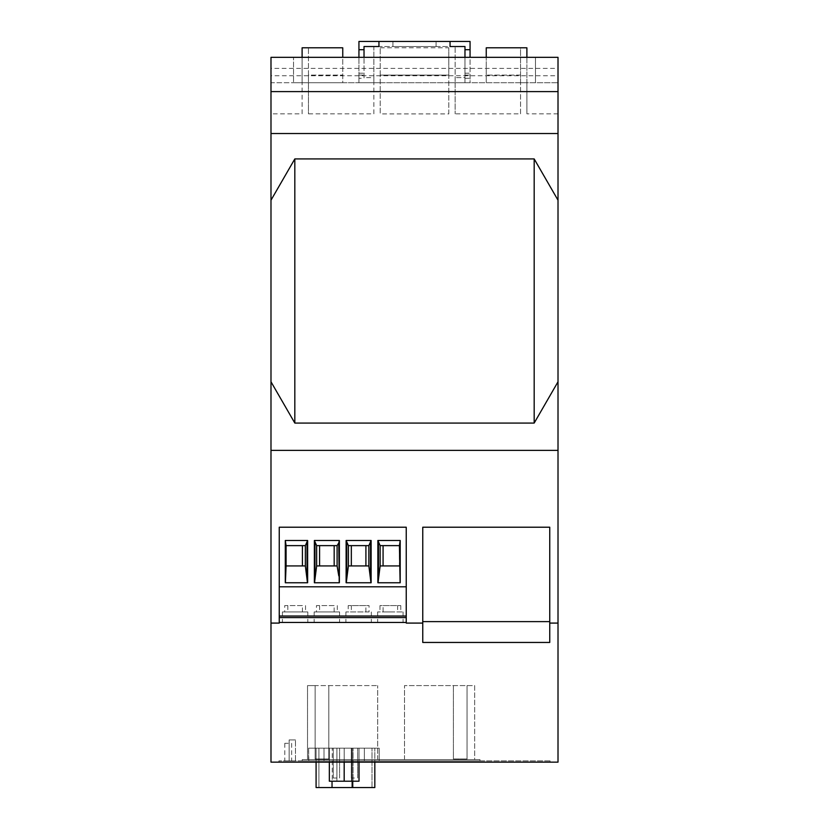 <?xml version="1.0" encoding="UTF-8"?>
<svg xmlns="http://www.w3.org/2000/svg" width="829" height="829" viewBox="0 0 829 829"><rect width="100%" height="100%" fill="white"/><g stroke="black" fill="none" stroke-linecap="round" stroke-linejoin="round"><path stroke-width="0.62" stroke-dasharray="4.14 3.11" d="M448.79 113.905L448.79 47.802L448.79 75.107L380.21 75.107L380.21 113.905L448.79 113.905L448.79 75.107L380.21 75.107L380.21 47.802L380.21 113.905M436.085 46.528L436.085 41.45L392.915 41.45L436.085 41.45L436.085 46.528L392.915 46.528L392.915 41.45L392.915 46.528L436.085 46.528M373.858 113.842L373.858 82.724L373.858 113.842L308.461 113.842L308.461 47.802L342.75 47.802L342.75 82.724L373.858 82.724L373.858 46.528L455.142 46.528L455.142 82.724L455.142 46.528L464.976 46.528L450.054 46.528L464.976 46.528L464.976 77.646L455.142 77.646L464.976 77.646L464.976 46.528L464.976 57.325L364.024 57.325L364.024 46.528L364.024 77.646L373.858 77.646L373.858 46.528L364.024 46.528L378.946 46.528L378.946 41.45L378.946 46.528L450.054 46.528L450.054 41.45L470.064 41.45L470.064 82.724L455.142 82.724L455.142 113.842L455.142 82.724L558.01 82.724L558.01 57.325L270.99 57.325L270.99 68.403L558.01 68.403M464.976 78.278L470.064 78.278L470.064 82.724L464.976 82.724L464.976 57.325L464.976 82.724L358.936 82.724L358.936 78.278L364.024 78.278L364.024 57.325L364.024 78.278M549.751 623.087L549.751 642.454L422.759 642.454L422.759 527.213L549.751 527.213L549.751 623.087L558.01 623.087M558.01 450.375L270.99 450.375L558.01 450.375L558.01 762.152L270.99 762.152L270.99 450.375L558.01 450.375L558.01 82.724L270.99 82.724L270.99 75.74L558.01 75.74M380.21 82.724L373.858 82.724L373.858 77.646L364.024 77.646L364.024 46.528L378.946 46.528L378.946 41.45L450.054 41.45L450.054 46.528L450.054 41.45M378.946 41.45L358.936 41.45L358.936 82.724L373.858 82.724M448.79 82.724L455.142 82.724M380.21 47.802L448.79 47.802M464.976 49.709L470.064 49.709M558.01 113.842L526.892 113.842L526.892 82.724L526.892 113.842M406.241 622.455L279.249 622.455L279.249 586.797L406.241 586.797L406.241 623.087L422.759 623.087M326.875 622.455L314.17 622.455L326.875 622.455M358.625 622.455L345.921 622.455L358.625 622.455M390.366 622.455L403.07 622.455L390.366 622.455M295.124 622.455L282.42 622.455L295.124 622.455M279.249 586.797L279.249 527.213L406.241 527.213L406.241 586.797M377.869 582.766L377.869 540.487L400.2 540.487L400.2 582.766L377.869 582.766M380.148 545.627L399.423 545.627L399.423 565.938L380.148 565.938M314.367 582.766L314.367 540.487L339.372 540.487L339.372 582.766L314.367 582.766M316.647 545.627L337.102 545.627M316.647 565.938L337.102 565.938M346.118 582.766L346.118 540.487L371.123 540.487L371.123 582.766L346.118 582.766M348.398 545.627L368.853 545.627M348.398 565.938L368.853 565.938M307.632 540.487L285.3 540.487L285.3 582.766L307.632 582.766L307.632 540.487M305.352 565.938L286.078 565.938L286.078 545.627L305.352 545.627M334.139 611.926L334.139 605.584L316.46 605.584L316.46 611.926L314.17 611.926L339.569 611.926L316.46 611.926M319.6 605.584L319.6 611.926M334.139 605.584L316.46 605.584M337.289 605.584L337.289 611.926M369.04 611.926L345.921 611.926L369.04 611.926L369.04 605.584L348.211 605.584L348.211 611.926M365.89 611.926L365.89 605.584L369.04 605.584M365.89 605.584L348.211 605.584M351.351 605.584L351.351 611.926M383.102 605.584L400.78 605.584L379.962 605.584L383.102 605.584L383.102 611.926L390.366 611.926L377.672 611.926L403.07 611.926L383.102 611.926M379.962 605.584L379.962 611.926M397.64 605.584L397.64 611.926M400.78 605.584L400.78 611.926M302.398 611.926L302.398 605.584L284.71 605.584L284.71 611.926L282.42 611.926L307.828 611.926L284.71 611.926M287.85 605.584L287.85 611.926M302.398 605.584L284.71 605.584M305.538 605.584L305.538 611.926M270.99 623.087L279.249 623.087L279.249 622.455M550.073 762.152L278.927 762.152L550.073 762.152L550.073 760.877L550.073 762.152M550.073 760.877L278.927 760.877L550.073 760.877M278.927 762.152L278.927 760.877L278.927 762.152M289.134 760.877L295.487 760.877L289.134 760.877L289.134 739.924L295.487 739.924L289.134 739.924L289.134 760.877M288.212 760.877L284.782 760.877L288.212 760.877M364.345 760.877L308.595 760.877L379.216 760.877L364.345 760.877L364.345 748.183L379.216 748.183L324.015 748.183L364.345 748.183L364.345 760.877L364.345 748.183L364.345 760.877L364.345 748.183L379.216 748.183L379.216 760.877L379.216 748.183L308.595 748.183L324.015 748.183L324.015 760.877L308.595 760.877L324.015 760.877L324.015 748.183L324.015 760.877L324.015 748.183L364.345 748.183L364.345 760.877M308.854 760.877L308.595 748.183L308.854 760.877M302.202 760.877L479.991 760.877L302.202 760.877L302.202 759.613L302.202 760.877M295.487 760.877L295.487 739.924L295.487 760.877M288.212 743.312L284.782 743.312L288.212 743.312M374.822 762.152L374.822 787.55L316.087 787.55L316.087 748.183L374.822 748.183L316.087 748.183L316.087 762.152M359.019 762.152L359.019 748.183L329.341 748.183L359.019 748.183L329.341 748.183L359.019 748.183L359.019 781.198L344.18 781.198L344.18 762.152M344.18 781.198L344.18 748.183L344.18 781.198L344.18 748.183L344.18 781.198L344.18 748.183L344.18 781.198L329.341 781.198L359.019 781.198L329.341 781.198L359.019 781.198L329.341 781.198L359.019 781.198L329.341 781.198L329.341 762.152M347.807 781.198L336.926 781.198L347.807 781.198M347.807 748.183L336.926 748.183L347.807 748.183M332.232 787.55L353.061 787.55L318.906 787.55L318.906 748.183L371.993 748.183L318.906 748.183L318.906 787.55L371.993 787.55L332.232 787.55L332.232 748.183L371.993 748.183L332.232 748.183L332.232 787.55M371.993 787.55L371.993 748.183L371.993 787.55L371.993 748.183L371.993 787.55L353.061 787.55L371.993 787.55L371.993 748.183L371.993 787.55M354.47 748.183L351.289 748.183L354.47 748.183M336.439 748.183L333.258 748.183L336.439 748.183M336.439 778.027L333.258 778.027L336.439 778.027M354.47 778.027L351.289 778.027L354.47 778.027M359.019 781.198L359.019 748.183L359.019 781.198M329.341 781.198L329.341 748.183L329.341 781.198M352.159 787.55L352.159 748.183L374.822 748.183L352.159 748.183L352.159 787.55L316.087 787.55L316.087 748.183L316.087 787.55L352.159 787.55L352.159 748.183L352.159 781.198M324.015 748.183L308.595 748.183L324.015 748.183L324.015 760.877L324.015 748.183M374.822 787.55L374.822 748.183L374.822 787.55M318.906 787.55L318.906 748.183L318.906 787.55M379.216 748.183L379.216 760.877L379.216 748.183M479.991 760.877L479.991 759.613L479.991 760.877M479.991 759.613L302.202 759.613L479.991 759.613M474.665 759.613L404.5 759.613L474.665 759.613L474.665 685.593L404.5 685.593L474.665 685.593L474.665 759.613M307.528 759.613L377.692 759.613L307.528 759.613L307.528 685.593L315.144 685.593L307.528 685.593L307.528 759.613M467.048 759.613L467.048 685.593L467.048 759.613L467.048 685.593L467.048 758.981L453.401 758.981L453.401 685.593L453.401 758.981L453.401 685.593L453.401 758.981L467.048 758.981L453.401 758.981L467.048 758.981L467.048 759.613M404.5 759.613L404.5 685.593L404.5 759.613M315.144 759.613L315.144 685.593L377.692 685.593L315.144 685.593L315.144 759.613L315.144 685.593L315.144 758.981L328.802 758.981L328.802 685.593L328.802 758.981L328.802 685.593L328.802 758.981L315.144 758.981L328.802 758.981L315.144 758.981L315.144 759.613M377.692 759.613L377.692 685.593L377.692 759.613M558.01 381.796L534.177 423.07L534.177 158.919L294.823 158.919L294.823 423.07L270.99 381.796L270.99 200.193L294.823 158.919M534.177 423.07L294.823 423.07M270.99 75.74L270.99 68.403M270.99 200.193L270.99 82.724L302.108 82.724L302.108 57.325L342.75 57.325L342.75 82.724L293.539 82.724L293.539 57.325L293.539 82.724L302.108 82.724L302.108 47.802L308.461 47.802L308.461 75.107L342.75 75.107L308.461 75.107L308.461 113.842M270.99 133.521L558.01 133.521M302.108 113.842L302.108 82.724L302.108 113.842L270.99 113.842M308.461 82.724L302.108 82.724M520.539 82.724L520.539 47.802L526.892 47.802L526.892 82.724L520.539 82.724L520.539 113.842L455.142 113.842M534.177 158.919L558.01 200.193M270.99 450.375L270.99 381.796M342.75 57.325L302.108 57.325M520.539 113.842L520.539 47.802L486.25 47.802L486.25 82.724L486.25 57.325L526.892 57.325L526.892 82.724M535.461 82.724L535.461 57.325L535.461 82.724M526.892 57.325L486.25 57.325M520.539 75.107L486.25 75.107L520.539 75.107M364.024 57.325L464.976 57.325M358.936 78.278L358.936 57.325M358.936 73.201L364.024 73.201M358.936 75.107L364.024 75.107M358.936 49.709L364.024 49.709M470.064 78.278L470.064 57.325M464.976 73.201L470.064 73.201M464.976 75.107L470.064 75.107M332.035 781.198L332.035 787.55M353.061 787.55L353.061 748.183L353.061 787.55M314.17 611.926L314.17 622.455M371.319 611.926L371.319 622.455M377.672 611.926L377.672 622.455M282.42 611.926L282.42 622.455M284.782 743.312L284.782 760.877M336.926 781.198L336.926 748.183L336.926 781.198M339.61 778.027L339.61 748.183L339.61 778.027M357.641 778.027L357.641 748.183L357.641 778.027M351.289 778.027L351.289 748.183L351.289 778.027M308.595 748.183L308.595 760.877L308.595 748.183M351.434 781.198L351.434 748.183L351.434 781.198M333.258 778.027L333.258 748.183L333.258 778.027M339.569 611.926L339.569 622.455M291.642 743.312L291.642 760.877M307.828 611.926L307.828 622.455M403.07 611.926L403.07 622.455M345.921 611.926L345.921 622.455"/><path stroke-width="1.24" d="M464.976 49.709L464.976 46.528L450.054 46.528L450.054 41.45L470.064 41.45L470.064 49.709L464.976 49.709L464.976 57.325M422.759 623.087L422.759 527.213L549.751 527.213L549.751 623.087L558.01 623.087L558.01 762.152L270.99 762.152L270.99 623.087L279.249 623.087L279.249 527.213L406.241 527.213L406.241 623.087L422.759 623.087L422.759 642.454L549.751 642.454L549.751 623.087M358.936 57.325L358.936 41.45L378.946 41.45L378.946 46.528L364.024 46.528L364.024 57.325M450.054 41.45L378.946 41.45M279.249 622.455L406.241 622.455M406.241 617.595L279.249 617.595M279.249 616.02L406.241 616.02M279.249 586.797L406.241 586.797M377.869 540.487L400.2 540.487L400.2 582.766L377.869 582.766L377.869 540.487L380.148 545.627L399.423 545.627L400.2 540.487M314.367 540.487L314.367 582.766L339.372 582.766L339.372 540.487L314.367 540.487L316.647 545.627L337.102 545.627L338.781 542.943L339.227 582.766M346.118 540.487L346.118 582.766L371.123 582.766L371.123 540.487L346.118 540.487L348.398 545.627L368.853 545.627L371.123 540.487M307.632 540.487L285.3 540.487L285.3 582.766L307.632 582.766L307.632 540.487L305.352 545.627L286.078 545.627L285.3 540.487M399.423 545.627L400.106 582.766M380.148 545.627L380.148 565.938L378.014 582.766M378.47 575.886L378.47 542.943M383.081 545.627L383.081 565.938M380.148 565.938L399.423 565.938M316.647 545.627L316.647 565.938L337.102 565.938L338.781 575.886M316.647 565.938L314.512 582.766M339.372 540.487L338.781 542.943M334.17 545.627L334.17 565.938M319.579 545.627L319.579 565.938M314.968 575.886L314.968 542.943M348.398 545.627L348.398 565.938L346.263 582.766M346.719 575.886L346.719 542.943M348.398 565.938L368.853 565.938L370.977 582.766M370.532 575.886L370.532 542.943M365.91 545.627L365.91 565.938M351.33 545.627L351.33 565.938M285.394 582.766L286.078 565.938L305.352 565.938L307.476 582.766M307.031 575.886L307.031 542.943M302.419 545.627L302.419 565.938M286.078 565.938L286.078 545.627M422.759 621.615L549.751 621.615M344.18 762.152L344.18 781.198L329.341 781.198L329.341 762.152M344.18 781.198L359.019 781.198L359.019 762.152M374.822 762.152L374.822 787.55L316.087 787.55L316.087 762.152M558.01 91.615L558.01 57.325L270.99 57.325L270.99 91.615L558.01 91.615L558.01 623.087M558.01 450.375L270.99 450.375L270.99 623.087M558.01 381.796L534.177 423.07L294.823 423.07L270.99 381.796L270.99 450.375M534.177 423.07L534.177 158.919L558.01 200.193M534.177 158.919L294.823 158.919L270.99 200.193L270.99 381.796M270.99 91.615L270.99 133.521L558.01 133.521M270.99 133.521L270.99 200.193M294.823 158.919L294.823 423.07M342.75 57.325L342.75 47.802L302.108 47.802L302.108 57.325M486.25 57.325L486.25 47.802L526.892 47.802L526.892 57.325M358.936 49.709L364.024 49.709M470.064 57.325L470.064 49.709M337.102 565.938L337.102 545.627M368.853 565.938L368.853 545.627M305.352 565.938L305.352 545.627M332.035 787.55L332.035 781.198M352.159 787.55L352.159 781.198"/></g></svg>
